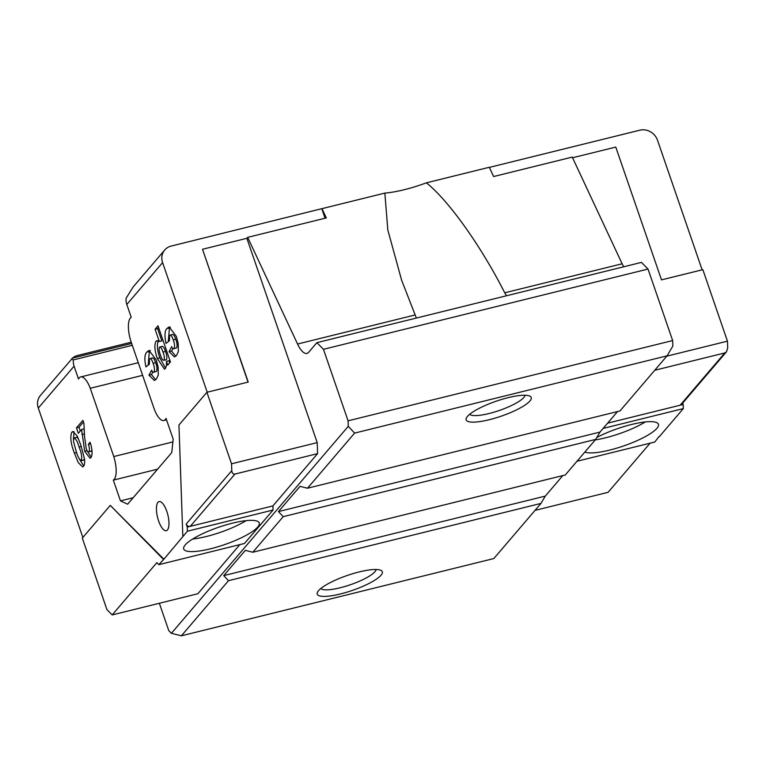 <?xml version="1.0" encoding="UTF-8"?>
<svg xmlns="http://www.w3.org/2000/svg" width="766" height="766" viewBox="0 0 766 766"><rect width="100%" height="100%" fill="white"/><g stroke="black" fill="none" stroke-linecap="round" stroke-linejoin="round"><path stroke-width="1.15" d="M467.442 416.417A34.413 7.899 -19 0 1 498.293 400.494A34.413 7.899 -19 0 1 529.699 396.041A34.413 7.899 -19 0 1 529.938 400.963A34.413 7.899 -19 0 1 491.37 419.174A34.413 7.899 -19 0 1 466.465 417.815A34.413 7.899 -19 0 1 467.442 416.417M469.673 414.282A29.414 6.75 161 0 0 495.573 411.696A29.414 6.75 161 0 0 523.82 397.487A29.414 6.75 161 0 0 524.997 395.237M318.532 590.672A34.413 7.899 -19 0 1 349.392 574.749A34.413 7.899 -19 0 1 380.798 570.306A34.413 7.899 -19 0 1 381.028 575.228A34.413 7.899 -19 0 1 342.469 593.43A34.413 7.899 -19 0 1 317.555 592.08A34.413 7.899 -19 0 1 318.532 590.672M320.762 588.547A29.414 6.75 161 0 0 346.672 585.952A29.414 6.75 161 0 0 374.909 571.752A29.414 6.75 161 0 0 376.087 569.492M166.806 511.343A14.985 5.295 -103.9 0 0 159.108 501.606A14.985 5.295 -103.9 0 0 158.6 520.947A14.985 5.295 -103.9 0 0 166.299 530.694A14.985 5.295 -103.9 0 0 166.806 511.343M584.851 452.055A39.956 9.173 161 0 0 609.707 450.082A39.956 9.173 161 0 0 658.434 424.268A39.956 9.173 161 0 0 631.586 424.469A39.956 9.173 161 0 0 596.791 437.501M595.239 439.904A39.956 9.173 161 0 0 605.485 437.817A39.956 9.173 161 0 0 645.259 421.942M210.545 548.782A39.956 9.173 161 0 0 259.272 522.967A39.956 9.173 161 0 0 232.424 523.168A39.956 9.173 161 0 0 183.706 548.983A39.956 9.173 161 0 0 210.545 548.782M192.649 539.044A39.956 9.173 161 0 0 206.322 536.516A39.956 9.173 161 0 0 246.097 520.641M131.647 343.474L72.531 358.086A14.43 13.089 40.5 0 1 77.672 355.453L131.216 342.21M506.47 295.781L504.746 292.804C480.856 245.781 448.732 200.682 426.413 182.825A49.953 11.461 -19 0 1 384.848 193.099L387.816 229.982L401.614 280.193L416.369 318.062M426.413 182.825L489.292 167.275L493.63 176.534L572.25 157.097L622.136 263.782A22.204 7.851 -103.9 0 0 623.706 266.788M702.135 269.833L657.515 140.235A14.43 13.089 40.5 0 0 639.84 130.191L489.35 167.4M159.357 603.273L168.779 630.648L171.402 633.31L348.271 426.327L348.08 420.821L323.453 349.315L316.894 342.651L308.65 352.303A22.204 7.851 76.1 0 1 306.946 353.423A22.204 7.851 76.1 0 1 297.562 344.03L247.677 237.355L326.297 217.917L321.969 208.649L171.124 246.087A14.43 13.089 40.5 0 0 164.728 249.994A14.43 13.089 40.5 0 0 162.593 262.614L207.213 392.211M321.969 208.649L384.848 193.099M82.852 537.464L38.3 408.067A14.43 13.089 -139.5 0 1 40.435 395.447L72.531 358.086C71.362 358.814 71.659 359.407 73.431 359.867A14.43 13.089 40.5 0 0 74.082 366.186L78.505 379.026A19.533 6.904 76.1 0 1 80.717 376.929A19.533 6.904 76.1 0 1 90.273 388.285L113.78 456.555A19.533 6.904 76.1 0 1 113.311 480.129L120.463 500.878L127.654 504.2L171.756 452.601L173.183 439.177L166.04 418.418A19.533 6.904 76.1 0 1 163.819 420.515A19.533 6.904 76.1 0 1 154.272 409.159L130.766 340.899A19.533 6.904 76.1 0 1 131.225 317.315L126.811 304.485A14.43 13.089 -139.5 0 1 126.151 298.166L133.16 286.934L164.728 249.994M576.999 461.256L654.748 442.03L659.095 436.476M535.013 510.376L608.108 492.308L650.095 443.179M607.63 423.148L683.176 404.467L682.688 403.069M683.176 404.467L683.32 408.594L603.11 428.424M659.306 436.687L683.32 408.594M666.784 356.171L727.461 341.167L702.843 269.661L661.508 279.877L615.787 147.082L572.566 157.767M727.461 341.167L727.7 348.051L726.446 351.862L724.818 352.935L654.748 370.265M149.494 358.814L149.332 364.262L145.942 366.914C144.286 359.331 144.583 354.38 146.833 352.054L149.054 350.416L156.264 359.943L158.15 367.115L158.246 375.177L156.408 379.017L154.387 380.472L148.987 375.196L151.572 370.198C152.501 372.18 153.305 372.774 153.985 371.97C154.828 370.045 154.541 367.173 153.133 363.352C151.907 359.666 150.701 358.153 149.494 358.814L152.444 357.904M156.503 371.347L153.497 372.314L156.503 371.347C157.346 369.423 157.068 366.55 155.651 362.73C154.435 359.043 153.219 357.53 152.013 358.191M91.556 451.059L89.038 451.681C89.727 450.015 89.498 447.555 88.368 444.299L90.101 442.269C92.418 449.393 92.705 454.506 90.943 457.618L90.053 458.231L84.7 451.279L81.579 429.496L78.333 433.297L76.466 427.888L82.9 420.362L83.915 423.311L84.576 436.869L86.29 448.847C87.257 451.452 88.176 452.4 89.038 451.681L91.144 451.337L91.939 450.054M84.499 458.968C84.911 462.578 84.605 465.01 83.561 466.255L82.594 466.906L78.209 462.549L74.379 453.07C70.836 444.021 69.965 437.07 71.774 432.225L72.789 431.526L77.088 435.816L80.832 445.094L84.499 458.968M155.086 329.236L158.016 325.809L170.445 361.916L167.735 365.095L166.442 361.351L166.452 365.717L165.379 368.513L164.431 369.164L157.327 358.478C154.579 350.656 154.148 344.93 156.034 341.282L157.059 340.592L159.328 341.55L155.086 329.236L157.605 328.614L158.581 327.465M169.583 335.297L169.42 340.746L166.031 343.407C164.384 335.814 164.68 330.864 166.921 328.537L169.142 326.9L176.352 336.427L178.239 343.599L178.334 351.661L176.496 355.501L174.476 356.956L169.075 351.68L171.661 346.682C172.599 348.674 173.403 349.267 174.083 348.463C174.926 346.538 174.638 343.656 173.221 339.836C172.005 336.159 170.789 334.646 169.583 335.297L172.532 334.388M176.601 347.841L173.595 348.808L176.601 347.841C177.444 345.906 177.157 343.034 175.74 339.214C174.524 335.537 173.308 334.024 172.101 334.675M158.821 564.657L156.858 562.656L112.181 614.935L106.934 609.612L82.316 538.105L110.275 505.388L163.886 559.199L158.821 564.657L244.498 543.467L273.06 510.041L187.383 531.221L187.239 527.094L186.186 524.03L231.772 470.688L231.533 463.794L206.906 392.288L248.232 382.071L202.511 249.276L246.863 238.303L317.21 442.614L317.593 453.625L272.916 505.905L273.06 510.041M187.383 531.221L163.886 559.199M247.677 237.355L246.863 238.303M239.844 544.616L197.858 593.746L112.181 614.935M231.533 463.794L317.21 442.614M316.894 342.651L641.468 262.393L648.026 269.058L323.453 349.315M348.08 420.821L672.653 340.564L648.026 269.058M672.653 340.564L672.845 346.069L667.081 355.826L354.601 433.096L307.501 488.22L300.013 486.343L278.441 511.592L283.19 516.667L252.799 552.238L245.311 550.361L223.739 575.611L228.488 580.685L181.389 635.809L493.859 558.538L540.968 503.415L228.488 580.685M182.825 536.564L178.947 425.006L206.906 392.288M110.275 505.388L163.378 559.324M283.19 516.667L595.67 439.406L565.279 474.968L252.799 552.238M667.081 355.826L619.981 410.949L307.501 488.22M181.389 635.809L171.402 633.31M348.271 426.327L354.601 433.096M726.446 351.862L681.625 404.314A3.332 3.016 -139.5 0 1 680.151 405.214L724.818 352.935M187.239 527.094L190.265 526.347A3.332 3.016 -139.5 0 1 186.186 524.03M317.593 453.625L234.942 474.068L190.265 526.347L272.916 505.905M540.968 503.415L545.287 496.1L562.828 475.571M595.67 439.406L599.989 432.081L617.53 411.562M599.989 432.081L278.441 511.592M545.287 496.1L223.739 575.611M231.772 470.688C232.05 473.129 233.103 474.259 234.942 474.068M73.881 431.698L71.774 432.225M76.629 452.515L74.379 453.07M73.383 439.253L74.111 431.832M83.762 465.977L79.396 459.073M78.486 438.841L76.648 437.175L73.785 438.037L73.498 441.494L76.112 451.04C77.73 456.766 79.53 459.916 81.512 460.49C82.115 456.871 81.311 452.39 79.08 447.047C77.471 441.427 75.71 438.42 73.785 438.037M84.03 459.868L81.186 460.701L83.705 460.079L84.461 458.69M81.311 446.501L79.08 447.047M80.277 431.009L78.994 427.265L83.475 422.018M84.461 434.494L84.097 428.874L81.579 429.496M91.202 457.273L87.391 451.145M78.994 427.265L76.466 427.888M87.094 450.686L84.7 451.279M90.56 443.753L88.368 444.299M155.651 379.773L151.505 374.574L152.788 372.094M148.192 365.152L149.351 351.431L150.289 350.493M155.651 362.73L153.133 363.352M151.505 374.574L148.987 375.196M149.351 351.431L146.833 352.054M157.605 328.614L161.846 340.927L159.328 341.55M158.227 340.746L156.034 341.282M165.59 368.235L159.845 357.856L157.327 358.478M159.845 357.856C157.097 350.033 156.666 344.307 158.552 340.659M169.679 362.816L168.96 360.729L166.442 361.351M165.494 351.431L162.966 352.054C161.817 348.386 160.63 346.768 159.424 347.19C158.821 349.181 159.184 351.862 160.515 355.242C161.597 358.794 162.756 360.47 163.981 360.279L166.5 359.656C167.189 357.703 166.844 354.955 165.494 351.431C164.336 347.764 163.148 346.146 161.942 346.567M162.296 346.328L159.424 347.19M166.5 359.656L163.981 360.279C164.661 358.325 164.326 355.577 162.966 352.054M175.749 356.257L171.594 351.058L172.877 348.578M168.29 341.636L169.439 327.915L170.378 326.977M175.74 339.214L173.221 339.836M171.594 351.058L169.075 351.68M169.439 327.915L166.921 328.537M325.052 218.224L321.816 208.831M202.511 249.276L248.04 382.119M172.896 441.934L113.78 456.555M157.585 469.175L113.311 480.129M142.62 375.34L90.273 388.285M133.188 497.737L120.463 500.878M132.288 345.313L73.431 359.867M297.562 344.03L414.961 315.008M504.746 292.804L622.136 263.782M74.082 366.186L38.3 408.067M162.593 262.614L126.811 304.485M84.423 433.929L81.905 434.552M138.273 362.691L80.717 376.929M166.528 419.845L163.819 420.515"/></g></svg>
